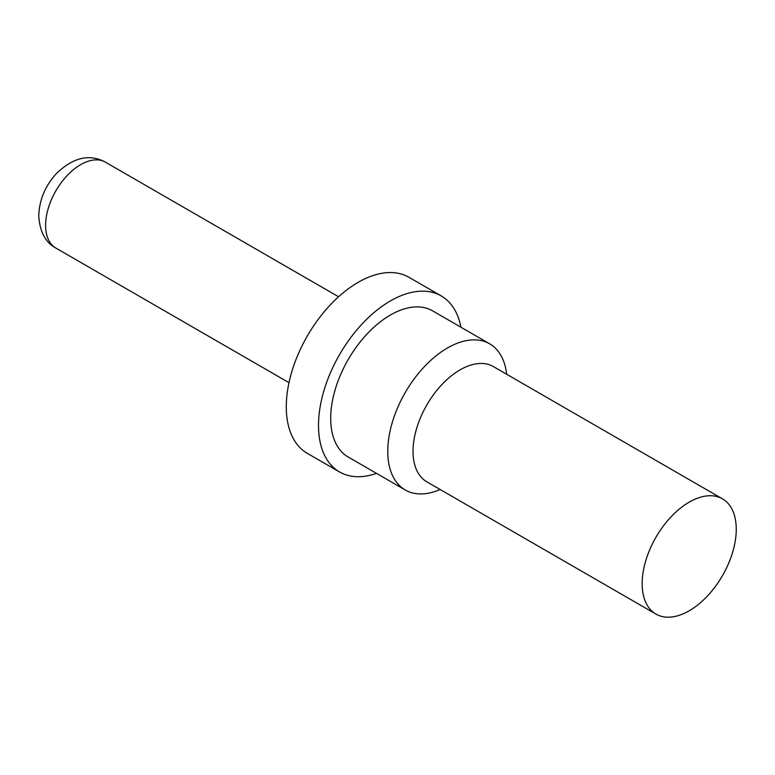 <?xml version="1.0" encoding="UTF-8"?>
<svg xmlns="http://www.w3.org/2000/svg" width="775" height="775" viewBox="0 0 775 775"><rect width="100%" height="100%" fill="white"/><g stroke="black" fill="none" stroke-linecap="round" stroke-linejoin="round"><path stroke-width="1.16" d="M736.25 529.306A66.534 38.411 120 0 0 722.474 498.848A66.534 38.411 120 0 0 671.198 516.673A66.534 38.411 120 0 0 642.165 583.623A66.534 38.411 -60 0 0 655.941 614.081A66.534 38.411 -60 0 0 707.207 596.256A66.534 38.411 -60 0 0 736.25 529.306M722.474 498.848L493.346 366.565A66.534 38.411 120 0 0 442.079 384.39A66.534 38.411 120 0 0 413.036 451.341A66.534 38.411 -60 0 0 426.812 481.798L655.941 614.081M440.142 489.5A84.398 48.728 -60 0 1 405.248 489.974A84.398 48.728 -60 0 1 387.771 451.341A84.398 48.728 120 0 1 424.613 366.41A84.398 48.728 120 0 1 489.645 343.8A84.398 48.728 120 0 1 506.676 374.257M489.645 343.8L432.586 310.853A84.398 48.728 120 0 0 367.544 333.463A84.398 48.728 120 0 0 330.702 418.393A84.398 48.728 -60 0 0 348.188 457.027L405.248 489.974M460.902 327.205A101.641 58.687 120 0 0 441.207 295.914A101.641 58.687 120 0 0 362.874 323.146A101.641 58.687 120 0 0 318.506 425.436A101.641 58.687 -60 0 0 339.566 471.965A101.641 58.687 -60 0 0 376.514 473.38M441.207 295.914L408.968 277.305A101.641 58.687 120 0 0 330.644 304.536A101.641 58.687 120 0 0 286.275 406.827A101.641 58.687 -60 0 0 307.326 453.356L339.566 471.965M105.468 162.188C89.59 153.557 73.267 157.325 56.488 173.484C45.212 185.806 39.293 199.921 38.75 215.818C39.758 231.744 45.473 242.498 55.877 248.077A49.59 28.627 -60 0 1 45.609 225.38A49.59 28.627 -60 0 1 67.251 175.47A49.59 28.627 -60 0 1 105.468 162.188L338.578 296.767M55.877 248.077L288.988 382.666"/></g></svg>
